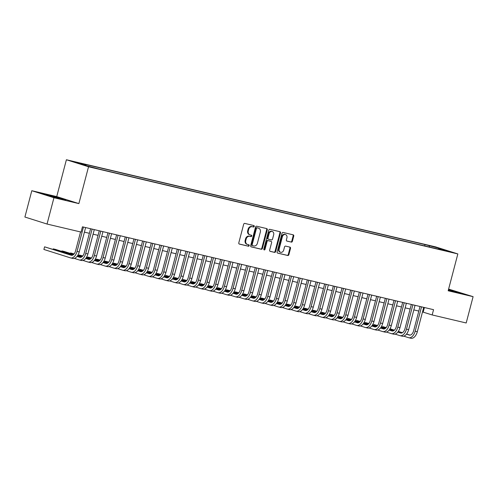 <?xml version="1.0" encoding="UTF-8"?>
<svg xmlns="http://www.w3.org/2000/svg" width="498" height="498" viewBox="0 0 498 498"><rect width="100%" height="100%" fill="white"/><g stroke="black" fill="none" stroke-linecap="round" stroke-linejoin="round"><path stroke-width="0.75" d="M254.248 226.416A0.747 0.61 107.6 0 0 253.843 225.55L244.798 223.415A1.071 0.872 107.6 0 0 243.678 224.249L238.797 242.85A1.071 0.872 107.6 0 0 239.376 244.082L248.421 246.217A0.747 0.61 107.6 0 0 248.801 244.767L247.631 244.493A3.424 2.795 107.6 0 1 247.462 244.45A3.424 2.795 107.6 0 1 245.775 240.54L246.18 238.99A3.424 2.795 107.6 0 1 249.772 236.332L250.942 236.606A0.747 0.61 107.6 0 0 251.322 235.162L250.152 234.882A3.424 2.795 107.6 0 1 249.984 234.838A3.424 2.795 107.6 0 1 248.297 230.935L248.701 229.385A3.424 2.795 107.6 0 1 252.293 226.721L253.463 226.995A0.747 0.61 107.6 0 0 254.248 226.416M249.554 234.695A3.424 2.795 107.6 0 1 249.386 234.645A3.424 2.795 107.6 0 1 247.699 230.742L248.104 229.192A3.424 2.795 107.6 0 1 251.695 226.528L252.866 226.808A0.747 0.61 107.6 0 0 253.438 225.451M239.14 243.976L247.823 246.024A0.747 0.61 107.6 0 0 248.396 244.674M247.033 244.306A3.424 2.795 107.6 0 1 246.865 244.257A3.424 2.795 107.6 0 1 245.178 240.353L245.582 238.803A3.424 2.795 107.6 0 1 249.174 236.139L250.345 236.413A0.747 0.61 107.6 0 0 250.917 235.062M430.26 245.757L435.545 247.251L430.26 245.757M291.262 242.115A1.071 0.872 107.6 0 0 292.388 241.287L293.758 236.064A1.071 0.872 107.6 0 0 293.173 234.832L283.132 232.46A1.071 0.872 107.6 0 0 282.011 233.294L277.131 251.895A1.071 0.872 107.6 0 0 277.71 253.127L287.751 255.499A1.071 0.872 107.6 0 0 288.877 254.665L290.527 248.365A1.071 0.872 107.6 0 0 289.948 247.133L285.653 246.118A1.071 0.872 107.6 0 0 284.532 246.946L283.711 250.071A2.857 2.334 107.6 0 1 280.573 252.262A2.857 2.334 107.6 0 1 279.16 249L282.372 236.755A2.857 2.334 107.6 0 1 285.51 234.564A2.857 2.334 107.6 0 1 286.923 237.826L286.387 239.868A1.071 0.872 107.6 0 0 286.966 241.107L290.664 241.928A1.071 0.872 107.6 0 0 291.791 241.094L293.154 235.878A1.071 0.872 107.6 0 0 292.812 234.745M448.175 290.776L473.1 296.659L466.196 322.978L432.171 314.948L433.553 309.681L82.45 226.814L81.068 232.074L47.042 224.044L53.952 197.725L78.871 203.607L88.538 166.762L457.843 253.93L448.175 290.776M267.289 229.821A1.071 0.872 107.6 0 0 266.71 228.588L256.669 226.216A1.071 0.872 107.6 0 0 255.549 227.051L250.668 245.651A1.071 0.872 107.6 0 0 251.247 246.884L261.288 249.255A1.071 0.872 107.6 0 0 262.409 248.421L267.289 229.821L266.691 229.634A1.071 0.872 107.6 0 0 266.349 228.501M269.904 229.341L279.944 231.707A1.071 0.872 107.6 0 1 280.523 232.946L275.643 251.546A1.071 0.872 107.6 0 1 274.523 252.374L270.227 251.359A1.071 0.872 107.6 0 1 269.642 250.127L271.622 242.582A1.071 0.872 107.6 0 0 271.043 241.349L268.192 240.677A1.071 0.872 107.6 0 0 267.071 241.511L265.011 249.361A0.747 0.61 107.6 0 1 263.822 249.081L268.783 230.169A1.071 0.872 107.6 0 1 269.904 229.341M77.644 162.834L72.521 161.389L77.644 162.834M88.538 166.762L66.396 159.752L435.7 246.921L457.843 253.93M424.682 245.912L425.031 244.593L81.734 163.562L85.924 164.888L86.123 165.666M425.031 244.593L438.757 248.166L447.851 251.048L438.315 248.795L442.504 250.121L99.208 169.09L85.482 165.517L76.387 162.634L85.924 164.888M78.871 203.607L56.728 196.598L31.804 190.715L53.952 197.725M31.804 190.715L24.9 217.035L47.042 224.044M473.1 296.659L448.617 289.101M56.728 196.598L66.396 159.752M422.503 311.941L432.171 314.948M84.411 232.143L89.385 233.313M93.076 234.185L98.056 235.361M101.748 236.233L106.721 237.409M110.419 238.281L115.393 239.457M119.084 240.329L124.064 241.499M127.756 242.37L132.729 243.547M136.421 244.418L141.401 245.595M145.092 246.466L150.066 247.637M153.764 248.508L158.738 249.685M162.429 250.556L167.409 251.733M171.1 252.604L176.074 253.775M179.772 254.652L184.746 255.823M188.437 256.694L193.417 257.871M197.108 258.742L202.082 259.919M205.774 260.79L210.754 261.96M214.445 262.832L219.419 264.008M223.116 264.88L228.09 266.057M231.782 266.928L236.762 268.098M240.453 268.97L245.427 270.146M249.125 271.018L254.098 272.194M257.79 273.066L262.77 274.242M266.461 275.114L271.435 276.284M275.133 277.156L280.106 278.332M283.798 279.204L288.772 280.38M292.469 281.252L297.443 282.422M301.134 283.294L306.114 284.47M309.806 285.342L314.78 286.518M318.477 287.39L323.451 288.56M327.142 289.438L332.122 290.608M335.814 291.479L340.788 292.656M344.485 293.527L349.459 294.704M353.15 295.575L358.124 296.746M361.822 297.617L366.796 298.794M370.487 299.665L375.467 300.842M379.159 301.713L384.132 302.884M387.83 303.755L392.804 304.932M396.495 305.803L401.475 306.98M405.167 307.851L410.14 309.028M413.838 309.899L418.812 311.069M424.396 307.521L423.194 312.103M429.513 247.058L429.22 245.919M438.757 248.166L438.414 248.819M60.818 198.995L65.848 199.91L59.175 197.799L42.448 193.853L60.818 198.995M448.318 290.247L462.455 293.527L448.505 289.525M251.011 246.778L260.691 249.062A1.071 0.872 107.6 0 0 261.811 248.234L266.691 229.634M257.229 227.885A0.747 0.61 107.6 0 0 256.439 228.47L252.156 244.792A0.747 0.61 107.6 0 0 252.567 245.657L253.799 245.95A3.424 2.795 107.6 0 0 257.391 243.285L260.317 232.124A3.424 2.795 107.6 0 0 258.624 228.221A3.424 2.795 107.6 0 0 258.462 228.177L256.626 227.692A0.747 0.61 107.6 0 0 255.841 228.277L256.439 228.47M252.492 245.632L251.963 245.47A0.747 0.61 107.6 0 1 251.558 244.605L255.841 228.277M258.188 228.09A3.424 2.795 107.6 0 0 258.026 228.034A3.424 2.795 107.6 0 0 257.864 227.984L258.462 228.177M256.626 227.692L257.864 227.984M269.984 251.26L273.925 252.187A1.071 0.872 107.6 0 0 275.045 251.353L279.926 232.753A1.071 0.872 107.6 0 0 279.583 231.626M270.545 241.194A1.071 0.872 107.6 0 0 270.445 241.163L267.594 240.49A1.071 0.872 107.6 0 0 266.474 241.318L264.413 249.174L265.011 249.361M263.921 249.741A0.747 0.61 107.6 0 0 264.413 249.174M273.676 234.757A2.857 2.334 107.6 0 0 272.263 231.495A2.857 2.334 107.6 0 0 269.125 233.68L267.992 237.994A1.071 0.872 107.6 0 0 268.571 239.233L271.422 239.905A1.071 0.872 107.6 0 0 272.543 239.071L273.676 234.757M272.263 231.495L271.665 231.302A2.857 2.334 107.6 0 0 268.528 233.494L269.125 233.68M268.472 239.202L267.974 239.04A1.071 0.872 107.6 0 1 267.395 237.807L268.528 233.494M286.73 241.001L290.664 241.928M285.51 234.564L284.912 234.377A2.857 2.334 107.6 0 0 281.768 236.562L282.372 236.755M280.573 252.262L279.976 252.075A2.857 2.334 107.6 0 1 278.556 248.807L281.768 236.562M277.473 253.028L287.153 255.312A1.071 0.872 107.6 0 0 288.28 254.478L289.929 248.172A1.071 0.872 107.6 0 0 289.587 247.045M71.961 255.318L44.583 246.827L43.892 249.461L70.492 257.877A8.167 4.7 -76.7 0 0 70.691 257.933A8.167 4.7 -76.7 0 0 77.053 251.403L83.446 227.044M72.664 258.394A8.167 4.7 -76.7 0 0 72.857 258.443A8.167 4.7 -76.7 0 0 79.219 251.913L85.612 227.555M80.539 231.95L75.559 250.93A5.447 3.131 103.3 0 1 71.314 255.281A5.447 3.131 103.3 0 1 71.183 255.25L44.583 246.827L43.892 249.461M59.816 198.733L57.482 197.756L47.814 195.552M44.303 194.438L63.987 199.574M456.429 292.345L448.418 289.861M448.443 289.749L460.594 293.185M74.333 258.4L79.163 259.925A8.167 4.7 -76.7 0 0 79.356 259.981A8.167 4.7 -76.7 0 0 85.724 253.451L92.111 229.092M81.33 260.435A8.167 4.7 -76.7 0 0 81.523 260.491A8.167 4.7 -76.7 0 0 87.891 253.961L94.284 229.603M90.586 228.731L84.224 252.978A5.447 3.131 103.3 0 1 79.985 257.329A5.447 3.131 103.3 0 1 79.854 257.292L77.053 256.408M80.632 257.366L77.159 256.265M72.988 254.945L55.415 249.386L53.249 248.876L53.124 249.355M72.789 255.057L53.249 248.876L53.031 249.33M83.004 260.442L87.835 261.973A8.167 4.7 -76.7 0 0 88.028 262.023A8.167 4.7 -76.7 0 0 94.39 255.499L100.783 231.14M90.001 262.483A8.167 4.7 -76.7 0 0 90.194 262.539A8.167 4.7 -76.7 0 0 96.562 256.009L102.949 231.651M99.258 230.779L92.896 255.026A5.447 3.131 103.3 0 1 88.65 259.377A5.447 3.131 103.3 0 1 88.526 259.34L85.718 258.45M89.298 259.408L85.83 258.313M81.653 256.993L77.57 255.698M73.629 254.453L64.086 251.434L61.92 250.917L61.796 251.403M81.454 257.105L77.47 255.841M73.486 254.578L61.92 250.917L61.702 251.372M91.669 262.49L96.5 264.015A8.167 4.7 -76.7 0 0 96.699 264.071A8.167 4.7 -76.7 0 0 103.061 257.541L109.454 233.182M98.666 264.531A8.167 4.7 -76.7 0 0 98.865 264.581A8.167 4.7 -76.7 0 0 105.227 258.051L111.62 233.699M107.923 232.821L101.567 257.068A5.447 3.131 103.3 0 1 97.322 261.419A5.447 3.131 103.3 0 1 97.191 261.388L94.39 260.498M97.969 261.456L94.502 260.361M90.325 259.041L86.235 257.746M82.294 256.495L77.931 255.113M74.121 253.912L70.592 252.965L70.461 253.451M90.126 259.147L86.142 257.889M82.151 256.626L77.844 255.262M74.009 254.048L70.592 252.965L70.367 253.42M100.341 264.538L105.171 266.063A8.167 4.7 -76.7 0 0 105.364 266.119A8.167 4.7 -76.7 0 0 111.733 259.589L118.119 235.23M107.338 266.573A8.167 4.7 -76.7 0 0 107.531 266.629A8.167 4.7 -76.7 0 0 113.899 260.099L120.286 235.741M116.594 234.869L110.232 259.116A5.447 3.131 103.3 0 1 105.993 263.467A5.447 3.131 103.3 0 1 105.862 263.43L103.061 262.546M106.64 263.504L103.167 262.402M98.996 261.083L94.906 259.788M90.966 258.543L86.596 257.161M82.793 255.96L79.257 255.013L79.132 255.493M98.797 261.195L94.807 259.937M90.823 258.674L86.509 257.31M82.674 256.096L79.257 255.013L79.039 255.468M109.012 266.579L113.837 268.111A8.167 4.7 -76.7 0 0 114.036 268.167A8.167 4.7 -76.7 0 0 120.398 261.637L126.791 237.278M116.009 268.621A8.167 4.7 -76.7 0 0 116.202 268.677A8.167 4.7 -76.7 0 0 122.564 262.147L128.957 237.789M125.266 236.917L118.904 261.164A5.447 3.131 103.3 0 1 114.658 265.515A5.447 3.131 103.3 0 1 114.528 265.478L111.726 264.594M115.306 265.552L111.838 264.45M107.661 263.131L103.578 261.836M99.631 260.591L95.267 259.209M91.458 258.001L87.928 257.061L87.797 257.541M107.462 263.243L103.478 261.979M99.488 260.722L95.18 259.352M91.346 258.138L87.928 257.061L87.71 257.516M117.677 268.627L122.508 270.159A8.167 4.7 -76.7 0 0 122.701 270.209A8.167 4.7 -76.7 0 0 129.069 263.679L135.462 239.32M124.674 270.669A8.167 4.7 -76.7 0 0 124.874 270.719A8.167 4.7 -76.7 0 0 131.235 264.195L137.629 239.837M133.931 238.965L127.575 263.205A5.447 3.131 103.3 0 1 123.33 267.563A5.447 3.131 103.3 0 1 123.199 267.526L120.398 266.635M123.977 267.594L120.504 266.498M116.333 265.179L112.243 263.884M108.303 262.633L103.933 261.251M100.129 260.049L96.593 259.103L96.469 259.589M116.134 265.291L112.15 264.027M108.159 262.763L103.852 261.4M100.017 260.186L96.593 259.103L96.375 259.558M126.349 270.675L131.179 272.201A8.167 4.7 -76.7 0 0 131.372 272.257A8.167 4.7 -76.7 0 0 137.741 265.727L144.127 241.368M133.346 272.711A8.167 4.7 -76.7 0 0 133.539 272.767A8.167 4.7 -76.7 0 0 139.907 266.237L146.294 241.879M142.602 241.007L136.24 265.253A5.447 3.131 103.3 0 1 132.001 269.605A5.447 3.131 103.3 0 1 131.87 269.574L129.063 268.683M132.642 269.642L129.175 268.546M124.998 267.221L120.914 265.932M116.974 264.681L112.604 263.299M108.801 262.097L105.265 261.151L105.14 261.637M124.805 267.333L120.815 266.075M116.831 264.812L112.517 263.448M108.682 262.234L105.265 261.151L105.047 261.606M135.02 272.717L139.845 274.249A8.167 4.7 -76.7 0 0 140.044 274.305A8.167 4.7 -76.7 0 0 146.406 267.775L152.799 243.416M142.017 274.759A8.167 4.7 -76.7 0 0 142.21 274.815A8.167 4.7 -76.7 0 0 148.572 268.285L154.965 243.927M151.274 243.055L144.912 267.302A5.447 3.131 103.3 0 1 140.666 271.653A5.447 3.131 103.3 0 1 140.536 271.615L137.734 270.731M141.314 271.69L137.846 270.588M133.669 269.269L129.58 267.974M125.639 266.729L121.275 265.347M117.466 264.139L113.936 263.199L113.805 263.679M133.47 269.381L129.486 268.117M125.496 266.86L121.188 265.49M117.354 264.282L113.936 263.199L113.718 263.654M143.685 274.765L148.516 276.297A8.167 4.7 -76.7 0 0 148.709 276.346A8.167 4.7 -76.7 0 0 155.077 269.823L161.464 245.464M150.682 276.807A8.167 4.7 -76.7 0 0 150.875 276.863A8.167 4.7 -76.7 0 0 157.244 270.333L163.637 245.975M159.939 245.103L153.577 269.343A5.447 3.131 103.3 0 1 149.338 273.701A5.447 3.131 103.3 0 1 149.207 273.663L146.406 272.773M149.985 273.732L146.512 272.636M142.341 271.317L138.251 270.022M134.311 268.777L129.941 267.395M126.137 266.187L122.601 265.241L122.477 265.727M142.142 271.429L138.151 270.165M134.167 268.901L129.853 267.538M126.025 266.324L122.601 265.241L122.384 265.695M152.357 276.813L157.187 278.338A8.167 4.7 -76.7 0 0 157.38 278.394A8.167 4.7 -76.7 0 0 163.742 271.864L170.135 247.506M159.354 278.855A8.167 4.7 -76.7 0 0 159.547 278.905A8.167 4.7 -76.7 0 0 165.915 272.375L172.302 248.016M168.61 247.145L162.248 271.391A5.447 3.131 103.3 0 1 158.003 275.743A5.447 3.131 103.3 0 1 157.878 275.711L155.071 274.821M158.65 275.78L155.183 274.684M151.006 273.358L146.922 272.07M142.982 270.819L138.612 269.437M134.809 268.235L131.273 267.289L131.148 267.775M150.807 273.47L146.823 272.213M142.839 270.949L138.525 269.586M134.69 268.372L131.273 267.289L131.055 267.743M161.022 278.861L165.853 280.386A8.167 4.7 -76.7 0 0 166.052 280.442A8.167 4.7 -76.7 0 0 172.414 273.912L178.807 249.554M168.019 280.897A8.167 4.7 -76.7 0 0 168.218 280.953A8.167 4.7 -76.7 0 0 174.58 274.423L180.973 250.064M177.276 249.193L170.92 273.439A5.447 3.131 103.3 0 1 166.674 277.791A5.447 3.131 103.3 0 1 166.544 277.753L163.742 276.869M167.322 277.828L163.854 276.726M159.677 275.406L155.588 274.112M151.647 272.867L147.284 271.485M143.474 270.277L139.944 269.337L139.814 269.816M159.478 275.519L155.494 274.255M151.504 272.997L147.196 271.634M143.362 270.42L139.944 269.337L139.72 269.791M169.694 280.903L174.524 282.434A8.167 4.7 -76.7 0 0 174.717 282.484A8.167 4.7 -76.7 0 0 181.085 275.96L187.472 251.602M176.69 282.945A8.167 4.7 -76.7 0 0 176.883 283.001A8.167 4.7 -76.7 0 0 183.252 276.471L189.638 252.113M185.947 251.241L179.585 275.487A5.447 3.131 103.3 0 1 175.346 279.839A5.447 3.131 103.3 0 1 175.215 279.801L172.414 278.917M175.993 279.876L172.52 278.774M168.349 277.454L164.259 276.16M160.319 274.915L155.949 273.533M152.145 272.325L148.609 271.385L148.485 271.864M168.15 277.567L164.159 276.303M160.175 275.039L155.862 273.676M152.027 272.462L148.609 271.385L148.392 271.833M178.365 282.951L183.196 284.483A8.167 4.7 -76.7 0 0 183.389 284.532A8.167 4.7 -76.7 0 0 189.75 278.002L196.144 253.644M185.362 284.993A8.167 4.7 -76.7 0 0 185.555 285.043A8.167 4.7 -76.7 0 0 191.917 278.519L198.31 254.161M194.618 253.289L188.256 277.529A5.447 3.131 103.3 0 1 184.011 281.887A5.447 3.131 103.3 0 1 183.88 281.849L181.079 280.959M184.658 281.918L181.191 280.822M177.014 279.502L172.931 278.208M168.984 276.956L164.62 275.575M160.81 274.373L157.281 273.427L157.15 273.912M176.815 279.615L172.831 278.351M168.841 277.087L164.533 275.724M160.698 274.51L157.281 273.427L157.063 273.881M187.03 284.999L191.861 286.524A8.167 4.7 -76.7 0 0 192.054 286.58A8.167 4.7 -76.7 0 0 198.422 280.05L204.815 255.692M194.027 287.035A8.167 4.7 -76.7 0 0 194.226 287.091A8.167 4.7 -76.7 0 0 200.588 280.561L206.981 256.202M203.284 255.331L196.928 279.577A5.447 3.131 103.3 0 1 192.682 283.928A5.447 3.131 103.3 0 1 192.552 283.891L189.75 283.007M193.33 283.966L189.856 282.87M185.686 281.544L181.596 280.256M177.655 279.005L173.285 277.623M169.482 276.421L165.946 275.475L165.822 275.96M185.486 281.656L181.502 280.399M177.512 279.135L173.204 277.772M169.37 276.558L165.946 275.475L165.728 275.929M195.702 287.041L200.532 288.572A8.167 4.7 -76.7 0 0 200.725 288.628A8.167 4.7 -76.7 0 0 207.093 282.098L213.48 257.74M202.698 289.083A8.167 4.7 -76.7 0 0 202.891 289.139A8.167 4.7 -76.7 0 0 209.26 282.609L215.646 258.25M211.955 257.379L205.593 281.625A5.447 3.131 103.3 0 1 201.354 285.976A5.447 3.131 103.3 0 1 201.223 285.939L198.416 285.055M201.995 286.014L198.528 284.912M194.351 283.592L190.267 282.298M186.327 281.053L181.957 279.671M178.153 278.463L174.617 277.523L174.493 278.002M194.158 283.704L190.168 282.441M186.184 281.183L181.87 279.814M178.035 278.606L174.617 277.523L174.4 277.977M204.373 289.089L209.197 290.62A8.167 4.7 -76.7 0 0 209.397 290.67A8.167 4.7 -76.7 0 0 215.759 284.14L222.152 259.788M211.37 291.131A8.167 4.7 -76.7 0 0 211.563 291.181A8.167 4.7 -76.7 0 0 217.925 284.657L224.318 260.298M220.626 259.427L214.264 283.667A5.447 3.131 103.3 0 1 210.019 288.025A5.447 3.131 103.3 0 1 209.888 287.987L207.087 287.097M210.666 288.056L207.199 286.96M203.022 285.64L198.932 284.346M194.992 283.101L190.628 281.719M186.818 280.511L183.289 279.565L183.158 280.05M202.823 285.752L198.839 284.489M194.849 283.225L190.541 281.862M186.706 280.648L183.289 279.565L183.071 280.019M213.038 291.137L217.869 292.662A8.167 4.7 -76.7 0 0 218.062 292.718A8.167 4.7 -76.7 0 0 224.43 286.188L230.817 261.83M220.035 293.179A8.167 4.7 -76.7 0 0 220.228 293.229A8.167 4.7 -76.7 0 0 226.596 286.699L232.989 262.34M229.292 261.469L222.93 285.715A5.447 3.131 103.3 0 1 218.69 290.066A5.447 3.131 103.3 0 1 218.56 290.035L215.759 289.145M219.338 290.104L215.864 289.008M211.694 287.682L207.604 286.394M203.663 285.142L199.293 283.76M195.49 282.559L191.954 281.613L191.83 282.098M211.494 287.794L207.504 286.537M203.52 285.273L199.212 283.91M195.378 282.696L191.954 281.613L191.736 282.067M221.71 293.185L226.54 294.71A8.167 4.7 -76.7 0 0 226.733 294.766A8.167 4.7 -76.7 0 0 233.095 288.236L239.488 263.878M228.707 295.221A8.167 4.7 -76.7 0 0 228.899 295.277A8.167 4.7 -76.7 0 0 235.268 288.747L241.655 264.388M237.963 263.517L231.601 287.763A5.447 3.131 103.3 0 1 227.356 292.114A5.447 3.131 103.3 0 1 227.231 292.077L224.424 291.193M228.003 292.152L224.536 291.05M220.359 289.73L216.275 288.435M212.335 287.19L207.965 285.808M204.161 284.601L200.626 283.661L200.501 284.14M220.16 289.842L216.176 288.579M212.192 287.321L207.878 285.958M204.043 284.744L200.626 283.661L200.408 284.115M230.375 295.227L235.205 296.758A8.167 4.7 -76.7 0 0 235.405 296.808A8.167 4.7 -76.7 0 0 241.767 290.284L248.16 265.926M237.372 297.269A8.167 4.7 -76.7 0 0 237.571 297.325A8.167 4.7 -76.7 0 0 243.933 290.795L250.326 266.436M246.628 265.565L240.273 289.811A5.447 3.131 103.3 0 1 236.027 294.162A5.447 3.131 103.3 0 1 235.896 294.125L233.095 293.235M236.675 294.194L233.207 293.098M229.03 291.778L224.94 290.483M221 289.238L216.636 287.856M212.827 286.649L209.297 285.703L209.166 286.188M228.831 291.89L224.847 290.627M220.857 289.363L216.549 288M212.714 286.786L209.297 285.703L209.073 286.157M239.046 297.275L243.877 298.8A8.167 4.7 -76.7 0 0 244.07 298.856A8.167 4.7 -76.7 0 0 250.438 292.326L256.825 267.968M246.043 299.317A8.167 4.7 -76.7 0 0 246.236 299.366A8.167 4.7 -76.7 0 0 252.604 292.836L258.991 268.484M255.3 267.607L248.938 291.853A5.447 3.131 103.3 0 1 244.699 296.204A5.447 3.131 103.3 0 1 244.568 296.173L241.767 295.283M245.346 296.242L241.872 295.146M237.702 293.826L233.612 292.531M229.671 291.28L225.301 289.898M221.498 288.697L217.962 287.751L217.838 288.236M237.502 293.932L233.512 292.675M229.528 291.411L225.214 290.048M221.38 288.834L217.962 287.751L217.744 288.205M247.718 299.323L252.548 300.848A8.167 4.7 -76.7 0 0 252.741 300.904A8.167 4.7 -76.7 0 0 259.103 294.374L265.496 270.016M254.715 301.358A8.167 4.7 -76.7 0 0 254.908 301.415A8.167 4.7 -76.7 0 0 261.276 294.884L267.663 270.526M263.971 269.655L257.609 293.901A5.447 3.131 103.3 0 1 253.364 298.252A5.447 3.131 103.3 0 1 253.233 298.215L250.432 297.331M254.011 298.29L250.544 297.188M246.367 295.868L242.283 294.573M238.337 293.328L233.973 291.946M230.163 290.745L226.634 289.799L226.503 290.278M246.168 295.98L242.184 294.723M238.193 293.459L233.886 292.096M230.051 290.882L226.634 289.799L226.416 290.253M256.383 301.365L261.213 302.896A8.167 4.7 -76.7 0 0 261.406 302.952A8.167 4.7 -76.7 0 0 267.775 296.422L274.168 272.064M263.38 303.406A8.167 4.7 -76.7 0 0 263.579 303.463A8.167 4.7 -76.7 0 0 269.941 296.933L276.334 272.574M272.636 271.703L266.281 295.949A5.447 3.131 103.3 0 1 262.035 300.3A5.447 3.131 103.3 0 1 261.904 300.263L259.103 299.379M262.683 300.338L259.209 299.236M255.038 297.916L250.948 296.621M247.008 295.376L242.638 293.994M238.835 292.787L235.299 291.847L235.174 292.326M254.839 298.028L250.855 296.764M246.865 295.507L242.557 294.137M238.723 292.924L235.299 291.847L235.081 292.301M265.054 303.413L269.885 304.944A8.167 4.7 -76.7 0 0 270.078 304.994A8.167 4.7 -76.7 0 0 276.446 298.464L282.833 274.105M272.051 305.455A8.167 4.7 -76.7 0 0 272.244 305.504A8.167 4.7 -76.7 0 0 278.612 298.981L284.999 274.622M281.308 273.751L274.946 297.991A5.447 3.131 103.3 0 1 270.707 302.348A5.447 3.131 103.3 0 1 270.576 302.311L267.768 301.421M271.348 302.379L267.88 301.284M263.703 299.964L259.62 298.669M255.679 297.418L251.309 296.036M247.506 294.835L243.97 293.888L243.846 294.374M263.51 300.076L259.52 298.812M255.536 297.549L251.222 296.186M247.388 294.972L243.97 293.888L243.752 294.343M273.726 305.461L278.55 306.986A8.167 4.7 -76.7 0 0 278.749 307.042A8.167 4.7 -76.7 0 0 285.111 300.512L291.504 276.153M280.723 307.496A8.167 4.7 -76.7 0 0 280.916 307.552A8.167 4.7 -76.7 0 0 287.278 301.022L293.671 276.664M289.979 275.792L283.617 300.039A5.447 3.131 103.3 0 1 279.372 304.39A5.447 3.131 103.3 0 1 279.241 304.359L276.44 303.469M280.019 304.427L276.552 303.332M272.375 302.006L268.285 300.717M264.345 299.466L259.981 298.084M256.171 296.883L252.642 295.937L252.511 296.422M272.176 302.118L268.192 300.86M264.201 299.597L259.894 298.234M256.059 297.02L252.642 295.937L252.424 296.391M282.391 307.503L287.221 309.034A8.167 4.7 -76.7 0 0 287.414 309.09A8.167 4.7 -76.7 0 0 293.783 302.56L300.17 278.201M289.388 309.544A8.167 4.7 -76.7 0 0 289.587 309.6A8.167 4.7 -76.7 0 0 295.949 303.07L302.342 278.712M298.644 277.84L292.282 302.087A5.447 3.131 103.3 0 1 288.043 306.438A5.447 3.131 103.3 0 1 287.912 306.401L285.111 305.517M288.691 306.475L285.217 305.374M281.046 304.054L276.956 302.759M273.016 301.514L268.646 300.132M264.843 298.925L261.307 297.985L261.182 298.464M280.847 304.166L276.863 302.902M272.873 301.645L268.565 300.275M264.731 299.068L261.307 297.985L261.089 298.439M291.062 309.551L295.893 311.082A8.167 4.7 -76.7 0 0 296.086 311.132A8.167 4.7 -76.7 0 0 302.448 304.608L308.841 280.25M298.059 311.592A8.167 4.7 -76.7 0 0 298.252 311.648A8.167 4.7 -76.7 0 0 304.62 305.118L311.007 280.76M307.316 279.888L300.954 304.129A5.447 3.131 103.3 0 1 296.708 308.486A5.447 3.131 103.3 0 1 296.584 308.449L293.776 307.559M297.356 308.517L293.888 307.422M289.712 306.102L285.628 304.807M281.687 303.562L277.318 302.18M273.514 300.973L269.978 300.026L269.854 300.512M289.512 306.214L285.528 304.95M281.544 303.687L277.23 302.323M273.396 301.109L269.978 300.026L269.76 300.481M299.728 311.599L304.558 313.124A8.167 4.7 -76.7 0 0 304.757 313.18A8.167 4.7 -76.7 0 0 311.119 306.65L317.512 282.291M306.724 313.64A8.167 4.7 -76.7 0 0 306.924 313.69A8.167 4.7 -76.7 0 0 313.286 307.16L319.679 282.802M315.987 281.93L309.625 306.177A5.447 3.131 103.3 0 1 305.38 310.528A5.447 3.131 103.3 0 1 305.249 310.497L302.448 309.607M306.027 310.565L302.56 309.47M298.383 308.144L294.293 306.855M290.353 305.604L285.989 304.222M282.179 303.021L278.65 302.074L278.519 302.56M298.184 308.256L294.2 306.998M290.209 305.735L285.902 304.371M282.067 303.158L278.65 302.074L278.426 302.529M308.399 313.647L313.23 315.172A8.167 4.7 -76.7 0 0 313.423 315.228A8.167 4.7 -76.7 0 0 319.791 308.698L326.178 284.339M315.396 315.682A8.167 4.7 -76.7 0 0 315.589 315.738A8.167 4.7 -76.7 0 0 321.957 309.208L328.344 284.85M324.652 283.978L318.29 308.225A5.447 3.131 103.3 0 1 314.051 312.576A5.447 3.131 103.3 0 1 313.921 312.539L311.119 311.655M314.699 312.613L311.225 311.511M307.054 310.192L302.965 308.897M299.024 307.652L294.654 306.27M290.851 305.062L287.315 304.122L287.19 304.602M306.855 310.304L302.865 309.04M298.881 307.783L294.567 306.419M290.732 305.206L287.315 304.122L287.097 304.577M317.07 315.688L321.901 317.22A8.167 4.7 -76.7 0 0 322.094 317.27A8.167 4.7 -76.7 0 0 328.456 310.746L334.849 286.387M324.067 317.73A8.167 4.7 -76.7 0 0 324.26 317.786A8.167 4.7 -76.7 0 0 330.628 311.256L337.015 286.898M333.324 286.026L326.962 310.273A5.447 3.131 103.3 0 1 322.716 314.624A5.447 3.131 103.3 0 1 322.586 314.587L319.784 313.703M323.364 314.661L319.897 313.559M315.72 312.24L311.636 310.945M307.689 309.7L303.326 308.318M299.516 307.11L295.986 306.17L295.856 306.65M315.52 312.352L311.536 311.088M307.546 309.824L303.238 308.461M299.404 307.247L295.986 306.17L295.768 306.619M325.736 317.736L330.566 319.268A8.167 4.7 -76.7 0 0 330.759 319.318A8.167 4.7 -76.7 0 0 337.127 312.788L343.52 288.429M332.732 319.778A8.167 4.7 -76.7 0 0 332.932 319.828A8.167 4.7 -76.7 0 0 339.294 313.304L345.687 288.946M341.989 288.074L335.633 312.314A5.447 3.131 103.3 0 1 331.388 316.672A5.447 3.131 103.3 0 1 331.257 316.635L328.456 315.744M332.035 316.703L328.562 315.608M324.391 314.288L320.301 312.993M316.361 311.742L311.991 310.36M308.187 309.158L304.651 308.212L304.527 308.698M324.192 314.4L320.208 313.136M316.218 311.873L311.91 310.509M308.075 309.295L304.651 308.212L304.434 308.667M334.407 319.784L339.238 321.31A8.167 4.7 -76.7 0 0 339.431 321.366A8.167 4.7 -76.7 0 0 345.799 314.836L352.186 290.477M341.404 321.82A8.167 4.7 -76.7 0 0 341.597 321.876A8.167 4.7 -76.7 0 0 347.965 315.346L354.352 290.988M350.66 290.116L344.299 314.363A5.447 3.131 103.3 0 1 340.059 318.714A5.447 3.131 103.3 0 1 339.929 318.676L337.121 317.792M340.7 318.751L337.233 317.656M333.056 316.33L328.973 315.041M325.032 313.79L320.662 312.408M316.859 311.206L313.323 310.26L313.198 310.746M332.863 316.442L328.873 315.184M324.889 313.921L320.575 312.557M316.74 311.343L313.323 310.26L313.105 310.715M343.078 321.826L347.903 323.358A8.167 4.7 -76.7 0 0 348.102 323.414A8.167 4.7 -76.7 0 0 354.464 316.884L360.857 292.525M350.075 323.868A8.167 4.7 -76.7 0 0 350.268 323.924A8.167 4.7 -76.7 0 0 356.63 317.394L363.023 293.036M359.332 292.164L352.97 316.411A5.447 3.131 103.3 0 1 348.725 320.762A5.447 3.131 103.3 0 1 348.594 320.724L345.793 319.841M349.372 320.799L345.905 319.697M341.728 318.378L337.638 317.083M333.697 315.838L329.334 314.456M325.524 313.248L321.994 312.308L321.864 312.788M341.528 318.49L337.544 317.226M333.554 315.969L329.246 314.599M325.412 313.391L321.994 312.308L321.776 312.763M351.744 323.874L356.574 325.406A8.167 4.7 -76.7 0 0 356.767 325.455A8.167 4.7 -76.7 0 0 363.135 318.925L369.522 294.573M358.741 325.916A8.167 4.7 -76.7 0 0 358.94 325.966A8.167 4.7 -76.7 0 0 365.302 319.442L371.695 295.084M367.997 294.212L361.635 318.452A5.447 3.131 103.3 0 1 357.396 322.81A5.447 3.131 103.3 0 1 357.265 322.772L354.464 321.882M358.043 322.841L354.57 321.745M350.399 320.426L346.309 319.131M342.369 317.886L337.999 316.504M334.195 315.296L330.66 314.35L330.535 314.836M350.2 320.538L346.216 319.274M342.226 318.01L337.918 316.647M334.083 315.433L330.66 314.35L330.442 314.804M360.415 325.922L365.246 327.447A8.167 4.7 -76.7 0 0 365.439 327.503A8.167 4.7 -76.7 0 0 371.801 320.973L378.194 296.615M367.412 327.964A8.167 4.7 -76.7 0 0 367.605 328.014A8.167 4.7 -76.7 0 0 373.973 321.484L380.36 297.125M376.669 296.254L370.307 320.5A5.447 3.131 103.3 0 1 366.061 324.852A5.447 3.131 103.3 0 1 365.937 324.82L363.129 323.93M366.709 324.889L363.241 323.793M359.064 322.467L354.981 321.179M351.04 319.928L346.67 318.546M342.867 317.344L339.331 316.398L339.206 316.884M358.865 322.58L354.881 321.322M350.897 320.058L346.583 318.695M342.749 317.481L339.331 316.398L339.113 316.853M369.08 327.97L373.911 329.495A8.167 4.7 -76.7 0 0 374.11 329.552A8.167 4.7 -76.7 0 0 380.472 323.021L386.865 298.663M376.077 330.006A8.167 4.7 -76.7 0 0 376.276 330.062A8.167 4.7 -76.7 0 0 382.638 323.532L389.031 299.174M385.34 298.302L378.978 322.548A5.447 3.131 103.3 0 1 374.733 326.9A5.447 3.131 103.3 0 1 374.602 326.862L371.801 325.978M375.38 326.937L371.913 325.835M367.736 324.515L363.646 323.221M359.705 321.976L355.342 320.594M351.532 319.386L348.002 318.446L347.872 318.925M367.536 324.628L363.552 323.364M359.562 322.106L355.255 320.743M351.42 319.529L348.002 318.446L347.778 318.901M377.752 330.012L382.582 331.544A8.167 4.7 -76.7 0 0 382.775 331.593A8.167 4.7 -76.7 0 0 389.143 325.07L395.53 300.711M384.749 332.054A8.167 4.7 -76.7 0 0 384.942 332.11A8.167 4.7 -76.7 0 0 391.31 325.58L397.697 301.222M394.005 300.35L387.643 324.596A5.447 3.131 103.3 0 1 383.404 328.948A5.447 3.131 103.3 0 1 383.273 328.91L380.472 328.02M384.051 328.979L380.578 327.883M376.407 326.564L372.317 325.269M368.377 324.024L364.007 322.642M360.203 321.434L356.668 320.488L356.543 320.973M376.208 326.676L372.218 325.412M368.234 324.148L363.92 322.785M360.085 321.571L356.668 320.488L356.45 320.942M386.423 332.06L391.254 333.585A8.167 4.7 -76.7 0 0 391.447 333.641A8.167 4.7 -76.7 0 0 397.809 327.111L404.202 302.753M393.42 334.102A8.167 4.7 -76.7 0 0 393.613 334.152A8.167 4.7 -76.7 0 0 399.981 327.622L406.368 303.27M402.677 302.392L396.315 326.638A5.447 3.131 103.3 0 1 392.069 330.989A5.447 3.131 103.3 0 1 391.938 330.958L389.137 330.068M392.717 331.027L389.249 329.931M385.072 328.612L380.989 327.317M377.042 326.065L372.678 324.684M368.869 323.482L365.339 322.536L365.208 323.021M384.873 328.717L380.889 327.46M376.899 326.196L372.591 324.833M368.757 323.619L365.339 322.536L365.121 322.99M395.088 334.108L399.919 335.633A8.167 4.7 -76.7 0 0 400.112 335.689A8.167 4.7 -76.7 0 0 406.48 329.159L412.873 304.801M402.085 336.144A8.167 4.7 -76.7 0 0 402.284 336.2A8.167 4.7 -76.7 0 0 408.646 329.67L415.039 305.311M411.342 304.44L404.986 328.686A5.447 3.131 103.3 0 1 400.741 333.038A5.447 3.131 103.3 0 1 400.61 333L397.809 332.116M401.388 333.075L397.914 331.973M393.744 330.653L389.654 329.359M385.713 328.114L381.344 326.732M377.54 325.53L374.004 324.584L373.88 325.063M393.545 330.765L389.56 329.508M385.57 328.244L381.263 326.881M377.428 325.667L374.004 324.584L373.786 325.038M403.76 336.15L408.59 337.681A8.167 4.7 -76.7 0 0 408.783 337.737A8.167 4.7 -76.7 0 0 415.151 331.207L421.538 306.849M410.757 338.192A8.167 4.7 -76.7 0 0 410.95 338.248A8.167 4.7 -76.7 0 0 417.318 331.718L423.705 307.359M420.013 306.488L413.651 330.734A5.447 3.131 103.3 0 1 409.412 335.086A5.447 3.131 103.3 0 1 409.281 335.048L406.474 334.164M410.053 335.123L406.586 334.021M402.409 332.701L398.325 331.407M394.385 330.162L390.015 328.78M386.211 327.572L382.676 326.632L382.551 327.111M402.216 332.813L398.226 331.55M394.242 330.292L389.928 328.923M386.093 327.709L382.676 326.632L382.458 327.086M251.695 226.528L252.293 226.721M248.104 229.192L248.701 229.385M247.699 230.742L248.297 230.935M250.345 236.413L250.942 236.606M249.174 236.139L249.772 236.332M245.582 238.803L246.18 238.99M245.178 240.353L245.775 240.54M247.823 246.024L248.421 246.217M252.866 226.808L253.463 226.995M261.811 248.234L262.409 248.421M260.691 249.062L261.288 249.255M251.558 244.605L252.156 244.792M279.926 232.753L280.523 232.946M275.045 251.353L275.643 251.546M273.925 252.187L274.523 252.374M270.445 241.163L271.043 241.349M267.594 240.49L268.192 240.677M266.474 241.318L267.071 241.511M267.395 237.807L267.992 237.994M278.556 248.807L279.16 249M289.929 248.172L290.527 248.365M288.28 254.478L288.877 254.665M287.153 255.312L287.751 255.499M293.154 235.878L293.758 236.064M291.791 241.094L292.388 241.287M77.053 251.403L79.219 251.913M85.724 253.451L87.891 253.961M94.39 255.499L96.562 256.009M103.061 257.541L105.227 258.051M111.733 259.589L113.899 260.099M120.398 261.637L122.564 262.147M129.069 263.679L131.235 264.195M137.741 265.727L139.907 266.237M146.406 267.775L148.572 268.285M155.077 269.823L157.244 270.333M163.742 271.864L165.915 272.375M172.414 273.912L174.58 274.423M181.085 275.96L183.252 276.471M189.75 278.002L191.917 278.519M198.422 280.05L200.588 280.561M207.093 282.098L209.26 282.609M215.759 284.14L217.925 284.657M224.43 286.188L226.596 286.699M233.095 288.236L235.268 288.747M241.767 290.284L243.933 290.795M250.438 292.326L252.604 292.836M259.103 294.374L261.276 294.884M267.775 296.422L269.941 296.933M276.446 298.464L278.612 298.981M285.111 300.512L287.278 301.022M293.783 302.56L295.949 303.07M302.448 304.608L304.62 305.118M311.119 306.65L313.286 307.16M319.791 308.698L321.957 309.208M328.456 310.746L330.628 311.256M337.127 312.788L339.294 313.304M345.799 314.836L347.965 315.346M354.464 316.884L356.63 317.394M363.135 318.925L365.302 319.442M371.801 320.973L373.973 321.484M380.472 323.021L382.638 323.532M389.143 325.07L391.31 325.58M397.809 327.111L399.981 327.622M406.48 329.159L408.646 329.67M415.151 331.207L417.318 331.718M249.386 234.645L249.984 234.838M246.865 244.257L247.462 244.45M251.932 245.458L252.53 245.645M258.026 228.034L258.624 228.221M270.495 241.175L271.093 241.362M267.924 239.028L268.522 239.214M70.691 257.933L72.857 258.443M79.356 259.981L81.523 260.491M88.028 262.023L90.194 262.539M96.699 264.071L98.865 264.581M105.364 266.119L107.531 266.629M114.036 268.167L116.202 268.677M122.701 270.209L124.874 270.719M131.372 272.257L133.539 272.767M140.044 274.305L142.21 274.815M148.709 276.346L150.875 276.863M157.38 278.394L159.547 278.905M166.052 280.442L168.218 280.953M174.717 282.484L176.883 283.001M183.389 284.532L185.555 285.043M192.054 286.58L194.226 287.091M200.725 288.628L202.891 289.139M209.397 290.67L211.563 291.181M218.062 292.718L220.228 293.229M226.733 294.766L228.899 295.277M235.405 296.808L237.571 297.325M244.07 298.856L246.236 299.366M252.741 300.904L254.908 301.415M261.406 302.952L263.579 303.463M270.078 304.994L272.244 305.504M278.749 307.042L280.916 307.552M287.414 309.09L289.587 309.6M296.086 311.132L298.252 311.648M304.757 313.18L306.924 313.69M313.423 315.228L315.589 315.738M322.094 317.27L324.26 317.786M330.759 319.318L332.932 319.828M339.431 321.366L341.597 321.876M348.102 323.414L350.268 323.924M356.767 325.455L358.94 325.966M365.439 327.503L367.605 328.014M374.11 329.552L376.276 330.062M382.775 331.593L384.942 332.11M391.447 333.641L393.613 334.152M400.112 335.689L402.284 336.2M408.783 337.737L410.95 338.248"/></g></svg>
